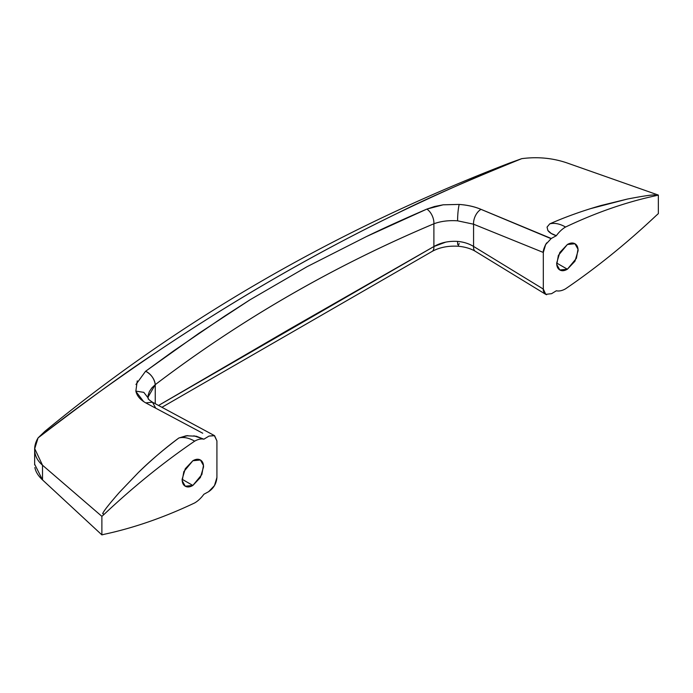 <?xml version="1.0" encoding="UTF-8"?>
<svg xmlns="http://www.w3.org/2000/svg" width="693" height="693" viewBox="0 0 693 693"><rect width="100%" height="100%" fill="white"/><g stroke="black" fill="none" stroke-linecap="round" stroke-linejoin="round"><path stroke-width="1.04" d="M567.385 244.499L574.956 243.754L578.014 249.229L576.403 258.324L567.385 269.213L556.687 263.037L559.823 252.495L567.385 244.499C570.348 242.793 572.868 242.55 574.956 243.754C577.044 244.958 578.092 247.271 578.092 250.684L574.956 261.226L567.385 269.213C564.431 270.92 561.91 271.171 559.823 269.967C557.735 268.763 556.687 266.45 556.687 263.037L567.385 269.213L559.823 269.967L556.765 264.483L558.376 255.396L567.385 244.499M192.845 460.75L200.407 459.996L203.465 465.479L201.854 474.566L192.845 485.455L182.138 479.279L185.274 468.737L192.845 460.75C195.798 459.043 198.319 458.792 200.407 459.996C202.495 461.2 203.543 463.513 203.543 466.926L200.407 477.468L192.845 485.455C189.882 487.162 187.361 487.413 185.274 486.209C183.186 485.005 182.138 482.692 182.138 479.279L192.845 485.455L185.274 486.209L182.216 480.725L183.827 471.638L192.845 460.75M187.829 435.602L178.855 438.002C165.376 447.912 151.854 459.459 138.262 472.643L119.517 492.247C109.251 503.958 103.629 511.079 102.668 513.617L104.141 514.319L101.88 516.354L101.88 534.892L104.271 534.277A605.361 349.506 120 0 0 194.672 502.936A22.704 13.106 120 0 0 203.881 494.274L208.645 491.666L214.466 485.611L216.918 477.512L216.918 440.895L214.587 435.689L208.983 436.088L203.889 439.189A22.704 13.106 120 0 0 194.672 441.155A605.361 349.506 120 0 0 104.141 514.319L101.88 516.354L42.516 465.22C38.184 461.451 35.638 457.172 34.893 452.39C34.113 447.565 35.17 442.732 38.072 437.898C71.18 411.885 110.066 383.714 154.738 353.369C193.442 327.278 233.411 302.295 274.653 278.439C315.956 254.634 356.765 232.969 397.098 213.435C443.702 191.069 485.256 172.808 521.751 158.654C537.335 156.618 552.234 157.978 566.45 162.734L658.35 195.079L656.089 195.651A12.24 7.069 -120 0 0 654.616 194.95C651.455 194.802 642.359 196.171 627.312 199.073L600.918 205.535C582.484 210.837 565.427 216.952 549.74 223.874L547.054 227.096L547.877 230.492C549.367 232.64 552.191 234.373 556.34 235.707L551.238 238.496L545.642 244.56L543.312 252.451L543.312 289.068L545.763 294.343L551.585 293.676L556.349 290.774A22.704 13.106 120 0 0 565.557 288.808A605.361 349.506 120 0 0 655.95 215.774L658.35 213.617L658.35 195.079L656.089 195.651A605.361 349.506 120 0 0 565.557 227.027A22.704 13.106 120 0 0 556.34 235.707L551.238 238.487L481.011 209.347C474.722 206.661 467.437 205.015 459.182 204.435C458.194 208.801 457.657 214.258 457.571 220.816L473.57 224.203L543.312 252.451L543.312 289.068L473.57 246.439L473.57 224.203L473.57 246.439C468.667 243.529 463.34 241.857 457.571 241.415L457.683 244.577L457.571 241.415C448.717 240.869 440.826 242.576 433.896 246.535L289.154 329.348L158.567 405.448L433.896 246.535L433.896 223.778L433.896 246.535A11.348 5.57 60.5 0 1 432.111 251.438A11.348 5.57 -119.5 0 0 433.896 246.535L445.729 242.134M104.271 534.277A605.361 349.506 -60 0 0 194.672 502.936A22.704 13.106 -60 0 0 203.881 494.274L208.645 491.666C213.643 488.305 216.398 483.584 216.918 477.512L216.918 440.895L214.328 435.542L208.991 436.088L203.889 439.197L193.867 435.802M443.199 204.816L459.173 204.426L443.199 204.799L434.546 206.505L426.836 209.095L366.415 236.582L307.103 266.666L250.034 299.783L224.385 316.294L173.735 350.823L145.625 371.249C151.143 374.237 154.348 378.707 155.249 384.658L155.249 403.681L155.249 384.658C198.484 351.827 243.122 322.132 289.154 295.582C335.178 268.988 383.428 245.053 433.896 223.778A11.348 6.454 -112.8 0 0 426.836 209.095C402.468 219.629 382.328 228.794 366.415 236.582L307.103 266.666L250.026 299.783M137.266 380.881L135.854 391.103C136.911 395.85 140.22 399.774 145.79 402.893L202.728 433.229M549.74 223.874A37.838 21.847 60 0 1 565.557 227.027A37.838 21.847 -120 0 0 549.74 223.874L547.054 227.096L547.877 230.492L551.238 233.446L556.34 235.707A22.704 13.106 -60 0 1 565.557 227.027A605.361 349.506 -60 0 1 656.089 195.651L656.089 195.651A12.24 7.069 60 0 0 654.616 194.95C651.255 194.837 642.151 196.206 627.312 199.073L590.185 208.74M147.99 397.21L155.249 384.658L151.906 387.829L149.419 391.467L148.146 395.192L148.025 397.973M34.884 467.506C35.638 471.734 38.184 475.866 42.516 479.902L101.88 534.892L42.516 479.902L42.516 465.22L34.719 448.674L38.072 437.898L44.898 431.332C181.159 319.187 336.096 229.738 509.71 162.976L521.751 158.654L509.71 162.976C336.096 229.738 181.159 319.187 44.898 431.332L38.072 437.898C87.881 399.818 126.767 371.639 154.738 353.369C195.755 325.823 235.724 300.849 274.653 278.439C313.557 255.899 354.366 234.234 397.098 213.435C425.874 198.934 467.428 180.674 521.751 158.654M551.55 293.693L556.349 290.765A22.704 13.106 -60 0 0 565.557 288.808A605.361 349.506 -60 0 0 655.95 215.774L658.35 213.617L658.35 195.079L566.45 162.734M34.667 464.258L42.516 479.902L42.516 465.22L101.88 516.354L101.88 534.892M250.034 299.792L198.908 333.298L145.625 371.249A11.348 6.583 52.8 0 1 155.249 384.658C240.913 319.525 333.792 265.904 433.896 223.778C440.826 221.214 448.717 220.227 457.571 220.816L457.683 216.545M104.141 514.319A605.361 349.506 -60 0 1 194.672 441.155A37.838 21.847 -120 0 0 178.855 438.002C162.985 449.956 149.454 461.503 138.262 472.643L119.517 492.247C109.407 503.785 103.794 510.906 102.668 513.617A12.24 7.069 60 0 1 104.141 514.319A12.24 7.069 -120 0 0 102.668 513.617L104.141 514.319M203.889 439.197L196.301 436.226L186.235 435.758L178.855 438.002A37.838 21.847 60 0 1 194.672 441.155A22.704 13.106 -60 0 1 203.889 439.197M546.621 294.724L545.737 294.36C543.78 292.429 542.965 290.662 543.312 289.068L473.57 246.439A11.348 5.613 120.6 0 0 475.311 251.299A11.348 5.613 -59.4 0 1 473.57 246.439C468.936 243.607 463.6 241.935 457.571 241.415M545.737 294.36L475.303 251.29C470.634 248.544 464.916 246.855 458.168 246.232C448.05 245.686 439.371 247.418 432.111 251.429L161.971 407.276M459.182 243.477L458.16 246.232M148.189 398.969L148.085 397.895L143.806 392.368L135.854 391.112L143.78 392.351L148.077 397.843C148.934 398.839 146.526 398.241 152.477 402.2L145.799 402.893L152.477 402.2L214.328 435.542M135.941 384.502L145.513 371.335M155.535 407.822L152.477 402.2M143.624 401.568L135.967 391.58M551.004 238.635L481.011 209.364A11.348 6.601 113.1 0 0 473.57 224.203L543.312 252.451C543.009 251.161 543.797 248.492 545.686 244.456L546.708 242.853M443.199 204.799L426.836 209.095A11.348 6.454 67.2 0 1 433.896 223.778M457.571 220.816L473.57 224.203A11.348 6.601 -66.9 0 1 481.011 209.364C474.705 206.696 467.428 205.05 459.182 204.435M34.65 449.376L34.65 464.925M148.085 397.895L147.99 397.176"/></g></svg>
